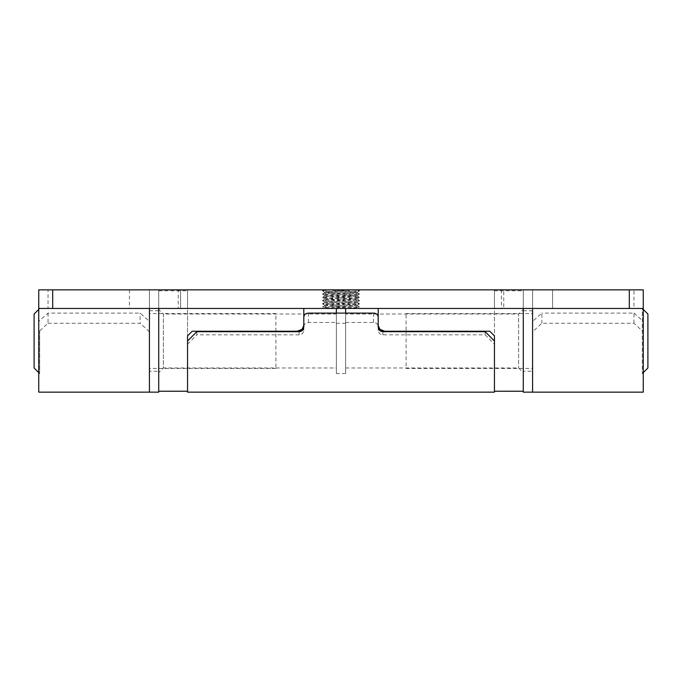 <?xml version="1.0" encoding="UTF-8"?>
<svg xmlns="http://www.w3.org/2000/svg" width="682" height="682" viewBox="0 0 682 682"><rect width="100%" height="100%" fill="white"/><g stroke="black" fill="none" stroke-linecap="round" stroke-linejoin="round"><path stroke-width="0.51" stroke-dasharray="3.41 2.56" d="M523.282 290.779L523.282 391.221L523.282 290.779L494.45 290.779L494.45 391.221L494.45 335.885M523.282 309.381L523.282 372.619L523.282 309.381L518.627 314.027L518.627 367.973L518.627 314.027L345.646 314.027L345.646 367.973L345.646 314.027M380.215 329.432L378.203 324.726L378.203 308.452L345.646 308.452L345.646 373.548L345.646 313.098M345.646 322.484L373.548 322.484C376.379 322.68 377.93 324.044 378.203 326.559L378.203 317.113M485.149 331.699L485.149 334.828L382.849 334.828C380.019 334.538 378.476 333.038 378.203 330.31L378.203 326.559M485.149 334.828L494.45 344.205M489.804 331.239L384.708 331.239M187.55 392.15L187.55 289.85L494.45 289.85L494.45 308.452L494.45 290.779M503.751 289.85L633.953 289.85L633.953 308.452L503.751 308.452L503.751 289.85L494.45 289.85L494.45 392.15M378.203 327.164L378.203 330.31M378.203 324.726L378.203 317.624M301.785 329.432L303.797 324.726L303.797 330.31C303.533 333.029 301.981 334.538 299.151 334.828L196.851 334.828L196.851 331.699M303.797 330.31L303.797 327.164M303.797 326.559C304.07 324.044 305.621 322.688 308.452 322.484L336.354 322.484L336.354 313.098M336.354 322.484L336.354 373.548L336.354 308.452L303.797 308.452L303.797 324.726M192.196 331.239L297.292 331.239M303.797 308.452L187.55 308.452L187.55 289.85L178.249 289.85L178.249 308.452L187.55 308.452L187.55 290.779L187.55 391.221L187.55 335.885M187.55 344.205L196.851 334.828M48.047 289.85L38.746 289.85L38.746 308.452L48.047 308.452L48.047 289.85L178.249 289.85M378.203 308.452L503.751 308.452M633.953 308.452L643.254 308.452L643.254 289.85L633.953 289.85M359.525 290.694L358.076 289.85L325.911 289.85L352.722 289.85L359.602 290.779L322.398 294.036L359.602 297.292L322.475 300.455L359.602 303.797L322.475 307.147L337.01 308.452L355.859 308.452C356.601 307.932 352.816 307.42 344.521 306.9L326.013 304.914L355.987 301.657L326.013 298.401L355.987 295.144L325.911 292.007L348.323 289.85M180.577 289.85L129.427 289.85L180.577 289.85L129.427 289.85L180.577 289.85L180.577 308.452L129.427 308.452L180.577 308.452L129.427 308.452L180.577 308.452L180.577 289.85L180.577 308.452M552.573 289.85L501.423 289.85L552.573 289.85L501.423 289.85L552.573 289.85L552.573 308.452L501.423 308.452L552.573 308.452L501.423 308.452L552.573 308.452L552.573 289.85L552.573 308.452M326.55 289.85L356.089 292.808L325.911 296.056L356.089 299.321L326.005 302.689L356.089 305.834L328.639 308.452L324.726 308.452L322.475 307.147M355.859 308.452L337.01 308.452M178.249 308.452L48.047 308.452M336.354 308.452L345.646 308.452M336.354 323.242L345.646 323.242M158.718 391.221L158.718 290.779L158.718 391.221M158.718 372.619L158.718 309.381L158.718 372.619L163.373 367.973L163.373 314.027L158.718 309.381M336.354 314.027L336.354 367.973L336.354 314.027L163.373 314.027L163.373 367.973L336.354 367.973M501.423 289.85L501.423 308.452M129.427 289.85L129.427 308.452M303.797 317.113L303.797 317.624M158.718 290.779L187.55 290.779M345.646 367.973L518.627 367.973L523.282 372.619M322.475 290.694L329.278 289.85L323.924 289.85L322.475 290.864L359.602 294.036L322.398 297.292L359.525 300.455L322.398 303.797L359.525 307.147L344.99 308.452L353.361 308.452L326.141 308.452C325.399 307.932 329.184 307.42 337.479 306.9L355.987 304.914L326.013 301.657L355.987 298.401L326.013 295.144L356.089 292.007L333.677 289.85L356.089 289.85L333.677 289.85M326.141 308.452L344.99 308.452M355.45 289.85L325.911 292.808L356.089 296.056L325.911 299.321L355.995 302.689L325.911 305.834L353.361 308.452L357.274 308.452L359.525 307.147M149.418 321.358L149.418 392.15L149.418 289.85L149.418 308.452L38.746 308.452L38.746 373.548L38.746 321.358L48.047 313.098L140.117 313.098L149.418 321.358L149.418 331.784L149.418 289.85L158.718 289.85L158.718 308.452L642.316 308.452L642.316 373.548L642.316 308.452L643.254 308.452L643.254 373.548L643.254 331.784L633.953 323.242L541.883 323.242L532.582 331.784L532.582 289.85L532.582 308.452L532.582 289.85L158.718 289.85L158.718 308.452L149.418 308.452L149.418 289.85L38.746 289.85L38.746 308.452L52.702 308.452L52.702 289.85L38.746 289.85M149.418 313.567L149.418 368.433L149.418 313.567L275.903 313.567L275.903 368.433L275.903 313.567M532.582 331.784L532.582 321.358L541.883 313.098L541.883 323.242M52.702 289.85L643.254 289.85L643.254 308.452L643.254 289.85L532.582 289.85L532.582 392.15L532.582 321.358M532.582 368.433L532.582 313.567L532.582 368.433L406.097 368.433L406.097 313.567L406.097 368.433M38.746 392.15L38.746 321.358M48.047 313.098L48.047 323.242L38.746 331.784M39.684 330.855L39.684 373.548L39.684 330.855M633.953 323.242L633.953 313.098L541.883 313.098M633.953 313.098L643.254 321.358L643.254 331.784M643.254 392.15L643.254 321.358M48.047 323.242L140.117 323.242L140.117 313.098M629.298 289.85L629.298 308.452L52.702 308.452M629.298 308.452L643.254 308.452M149.418 331.784L140.117 323.242M34.1 314.027L34.1 367.973M647.9 314.027L647.9 367.973M38.746 372.619L39.684 373.548L38.746 373.548M38.746 309.381L39.684 308.452M275.903 368.433L149.418 368.433M643.254 372.619L642.316 373.548L643.254 373.548M643.254 309.381L642.316 308.452M406.097 313.567L532.582 313.567M523.282 392.15L523.282 289.85L523.282 308.452L523.282 289.85L532.582 289.85M523.282 371.221L523.282 310.779L523.282 371.221L532.582 371.221L532.582 310.779L532.582 371.221M523.282 310.779L532.582 310.779M149.418 371.221L149.418 310.779L149.418 371.221L158.718 371.221L158.718 310.779L158.718 371.221M158.718 392.15L158.718 289.85L149.418 289.85M149.418 310.779L158.718 310.779M299.151 331.699L299.151 334.828M382.849 334.828L382.849 331.699M308.452 322.484L308.452 313.098M373.548 313.098L373.548 322.484M359.525 290.864L355.995 292.919M322.475 294.121L326.005 296.176M359.525 297.378L355.995 299.432M322.475 300.634L326.005 302.689M359.525 303.891L355.995 305.945M326.005 291.896L322.475 293.951M355.995 295.153L359.525 297.199M326.005 298.401L322.475 300.455M355.995 301.657L359.525 303.712M326.005 304.914L322.475 306.968M345.646 373.548L336.354 373.548M356.089 308.281L356.089 305.834M325.911 292.007L325.911 289.85M325.911 302.578L325.911 305.025M356.089 301.768L356.089 299.321M325.911 296.065L325.911 298.511M356.089 295.263L356.089 292.808M355.995 291.896L359.525 293.951M326.005 295.153L322.475 297.199M355.995 298.401L359.525 300.455M326.005 301.657L322.475 303.712M355.995 304.914L359.525 306.968M325.911 308.281L325.911 305.834M322.475 290.864L326.005 292.919M359.525 294.121L355.995 296.176M322.475 297.378L326.005 299.432M359.525 300.634L355.995 302.689M322.475 303.891L326.005 305.945M356.089 292.007L356.089 289.85M356.089 302.578L356.089 305.025M325.911 301.768L325.911 299.321M356.089 296.065L356.089 298.511M325.911 295.263L325.911 292.808"/><path stroke-width="1.02" d="M494.45 341L485.149 331.699L382.849 331.699C380.027 331.418 378.476 329.909 378.203 327.164L378.203 317.113C377.93 314.649 376.379 313.311 373.548 313.098L308.452 313.098C305.621 313.311 304.078 314.649 303.797 317.113L303.797 327.164C303.524 329.9 301.981 331.418 299.151 331.699L196.851 331.699L187.55 341L187.55 392.15L494.45 392.15L494.45 335.885L489.804 331.239L494.45 335.885M345.646 313.098L345.646 308.452M378.203 324.726C378.519 328.605 380.684 330.77 384.708 331.239L380.215 329.432M378.203 317.624L378.203 308.452M336.354 313.098L336.354 308.452M303.797 324.726C303.481 328.605 301.316 330.77 297.292 331.239L301.785 329.432M187.55 341L187.55 335.885L192.196 331.239L297.292 331.239M629.298 289.85L643.254 289.85L643.254 308.452L629.298 308.452L629.298 289.85L52.702 289.85L52.702 308.452L38.746 308.452L38.746 289.85L52.702 289.85M52.702 308.452L629.298 308.452M303.797 317.624L303.797 308.452M489.804 331.239L384.708 331.239M192.196 331.239L187.55 335.885M523.282 391.221L494.45 391.221M158.718 391.221L187.55 391.221M38.746 289.85L38.746 392.15L149.418 392.15L149.418 308.452L149.418 392.15L158.718 392.15L158.718 308.452M523.282 308.452L523.282 392.15L532.582 392.15L532.582 308.452L532.582 392.15L643.254 392.15L643.254 308.452M38.746 372.619L34.1 367.973L34.1 314.027L38.746 309.381M643.254 372.619L647.9 367.973L647.9 314.027L643.254 309.381M355.995 308.17L356.473 308.452"/></g></svg>
